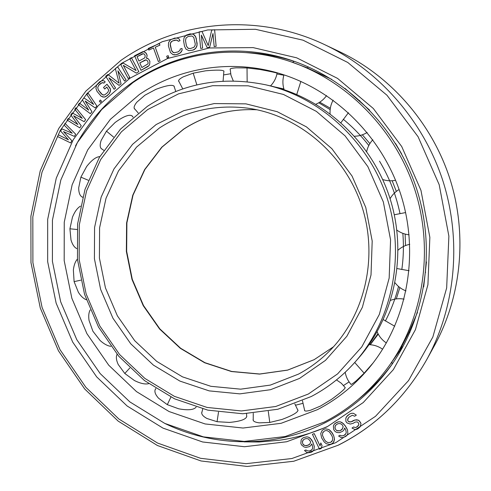 <?xml version="1.0" encoding="UTF-8"?>
<svg xmlns="http://www.w3.org/2000/svg" width="491" height="491" viewBox="0 0 491 491"><rect width="100%" height="100%" fill="white"/><g stroke="black" fill="none" stroke-linecap="round" stroke-linejoin="round"><path stroke-width="0.74" d="M117.097 354.287C115.851 356.712 116.22 360.106 118.202 364.475L124.794 373.473L134.473 380.562C140.395 383.489 145.127 384.527 148.656 383.661M174.262 86.655L174.139 86.226C172.366 84.409 166.289 85.446 155.905 89.337L144.906 95.223L136.928 102.091C134.491 105.08 133.638 107.277 134.368 108.683L134.798 109.186M302.634 403.43L295.656 405.173M345.069 387.442L345.21 387.522C345.167 388.774 340.588 392.739 331.48 399.41L320.555 406.02L310.754 410.163C307.12 411.2 305.058 411.335 304.567 410.568L304.494 410.249M317.401 409.678L281.091 423.31L243.027 428.035L205.097 423.948L169.064 411.538L136.504 391.615L108.75 365.236L86.913 333.659L71.852 298.276L64.18 260.598L64.247 222.214L72.152 184.769L87.705 149.915L110.395 119.301L139.389 94.487C178.227 68.096 229.358 59.135 277.286 72.828C333.125 88.644 381.617 135.375 400.699 194.209C419.639 253.092 407.647 319.365 371.613 364.85C356.38 383.888 338.311 398.827 317.401 409.678M201.93 411.863L201.721 412.673C201.617 414.582 203.36 416.521 206.938 418.479L217.053 421.701L229.377 422.426C240.099 421.431 245.893 419.455 246.764 416.491L246.697 415.889M155.77 388.663L155.193 389.602C154.34 391.886 155.463 394.764 158.562 398.232L167.308 404.658L178.742 408.819C188.022 410.494 193.822 409.924 196.148 407.107M90.221 309.919C88.761 312.386 88.374 315.891 89.049 320.445L92.897 331.229L100.133 340.539C104.031 344.025 107.603 345.952 110.856 346.327M77.437 259.07C75.326 261.396 73.969 265.017 73.368 269.933L74.098 281.625L78.4 292.341C80.923 296.257 83.568 298.724 86.336 299.743M80.463 206.165C77.418 207.932 74.755 211.59 72.465 217.145L69.918 228.794L70.999 240.007C72.367 244.469 74.282 247.329 76.743 248.581M99.839 156.635C96.119 156.77 91.725 160.054 86.655 166.498L80.886 177.147L78.683 187.881C78.72 192.791 79.904 195.848 82.236 197.063L82.648 197.229M132.552 116.496L132.14 115.931C129.342 114.108 123.671 116.293 115.139 122.474L106.461 131.165L101.152 140.438C99.808 144.477 99.876 147.239 101.355 148.724L102.134 149.239M253.111 419.529L253.117 420.093C253.466 421.456 255.516 422.377 259.266 422.849L269.78 422.45L281.963 419.467C292.452 415.509 297.785 412.428 297.982 410.224L297.81 409.905M291.451 61.964C347.585 81.218 395.335 129.728 414.803 189.655C434.069 249.649 423.715 316.928 389.455 365.378C371.847 389.897 350.151 408.776 324.367 422.021L285.197 436.524L244.205 441.427L203.44 436.873L164.78 423.408L129.882 401.926L100.164 373.571L76.786 339.68L60.651 301.738L52.408 261.347L52.433 220.189L60.835 179.994L77.418 142.525L101.686 109.548L132.754 82.74C177.147 52.218 236.877 43.098 291.451 61.964L306.574 67.58L331.701 79.346M343.553 385.49L349.076 381.881M283.847 75.215L276.924 73.994M230.635 73.754L224.099 74.847M178.583 80.825L182.775 88.908M223.939 71.422L223.982 71.195C223.024 69.937 216.918 69.802 205.655 70.802L193.19 73.177L183.278 76.835C179.976 78.603 178.417 80.021 178.601 81.095L178.785 81.457M277.071 73.251L277.151 73.233C276.562 72.778 270.793 71.526 259.849 69.47L247.022 67.948L236.177 67.826C232.237 68.139 230.211 68.58 230.101 69.163L230.175 69.341M350.912 384.25L350.936 384.385C351.28 384.619 353.035 383.428 356.202 380.813L364.144 373.191L373.142 362.892M389.455 365.378L402.473 346.922M369.6 110.107L344.964 88.386M401.687 154.027L395.519 143.433M422.757 212.4L421.536 206.668M423.684 286.904L426.446 261.906M402.098 346.953L400.128 349.776L408.659 332.867L417.51 312.307M358.54 425.323L356.319 427.287L355.294 427.557L353.637 426.955L352.01 428.078L354.576 429.349L356.294 429.472L357.859 428.833L360.093 426.869L360.989 423.635L359.559 421.143L358.436 420.179L356.503 419.774L353.698 420.4L350.789 421.978L348.377 421.474L347.745 420.615L347.646 419.382L348.892 417.221L352.342 415.263L354.698 416.239L356.325 415.116L353.336 413.269L351.347 413.342L349.782 413.993L347.628 415.49L345.83 418.037L345.91 421.45L346.965 422.886L350.279 424.071L353.342 423.26L354.968 422.137L357.227 421.886L358.142 422.561L358.933 424.187L357.951 426.163L356.325 427.28L355.3 427.551L353.63 426.961L352.01 428.078M326.938 426.918L286.64 441.759L244.506 446.724L202.636 441.98L162.944 428.097L127.138 406.002L96.659 376.867L72.686 342.074L56.134 303.137L47.664 261.691L47.67 219.446L56.256 178.178L73.245 139.69L98.12 105.786L129.998 78.192L167.615 58.484L209.326 47.977L253.111 47.609L296.674 57.815L337.562 78.4L373.32 108.493L401.718 146.527L420.959 190.355L429.852 237.356L427.919 284.725L415.435 329.664L393.359 369.637L363.223 402.565L326.938 426.918M70.618 142.93L71.87 140.751L63.523 131.606L74.405 136.394L75.675 134.209L65.033 123.413L64.088 125.052L72.251 133.282L61.903 128.869L60.626 131.048L68.452 139.818L58.429 134.853L57.49 136.48L70.6 142.93L71.882 140.751L63.548 131.619M74.423 136.394L75.694 134.209L65.033 123.413M68.439 139.806L58.429 134.853M356.325 415.116L353.33 413.275L351.341 413.354L349.776 413.999L346.486 416.718M333.107 442.778L334.445 439.807L334.365 438.285L333.61 435.517L330.983 431.301L328.927 429.551L325.582 428.821L323.667 429.355L322.078 430.509L320.74 433.498L321.574 437.769L324.201 441.961L326.245 443.711L329.584 444.459L331.511 443.938L333.101 442.79L334.076 441.145L334.371 438.273L333.616 435.511L332.106 432.724L328.921 429.564L325.576 428.827L323.655 429.361L322.071 430.515M343.768 430.208L344.713 428.023L345.946 430.589L346.241 432.884L345.118 434.75L343.418 435.732L341.153 435.805L340.017 435.235L338.612 436.045L341.061 437.506L343.043 437.591L345.774 436.425L347.002 435.314L347.855 433.584L347.56 430.061L345.179 425.691L342.049 422.585L340.441 421.873L338.459 421.8L335.451 423.138L334.23 424.255L333.389 425.985L333.684 429.49L334.629 430.988L336.139 432.16L337.55 432.571L339.533 432.657L342.546 431.325L343.768 430.208L344.707 428.023M77.873 124.511L68.255 118.558L67.157 120.092L79.781 127.85L81.254 125.8L73.668 115.827M79.794 127.85L81.242 125.8L73.644 115.815L84.164 121.694L85.643 119.632L75.878 107.762L74.773 109.309L82.267 118.362L72.226 112.912L70.778 114.968L77.885 124.524L68.243 118.558M82.255 118.349L72.226 112.912M90.319 113.673L91.946 111.764L85.17 101.005L95.242 107.946L96.905 106.031L88.116 93.155L86.87 94.597L93.621 104.417L83.998 97.954L82.365 99.869L88.687 110.156L79.505 103.214L78.284 104.644L90.301 113.673L91.958 111.77L85.195 101.023M93.609 104.405L83.998 97.954M88.675 110.137L79.505 103.214M100.385 102.386L101.496 101.256L100.44 100.017L99.329 101.152L100.385 102.386L101.477 101.25L100.428 100.017M104.749 89.031L106.805 87.079L108.775 90.148L107.756 92.437L104.558 94.984L102.429 94.769L98.415 90.068L97.709 87.613L98.722 85.324L101.907 82.77L102.987 82.641L103.81 83.194L105.209 81.899L103.982 80.819L102.245 80.653L99.581 81.825L96.561 85.115L95.923 88.386L97.028 91.363L101.232 96.316L104.221 97.101L105.54 96.758L108.971 93.996L109.929 92.658L110.579 89.368L107.007 84.231L103.533 87.472L104.73 89.031L106.817 87.091M119.153 83.2L107.91 74.472L105.669 76.228L114.09 89.27L115.575 88.104L108.941 77.83L119.061 85.379L121.068 83.826L117.908 70.814M119.074 85.385L121.056 83.82L117.883 70.784L124.554 81.083L126.07 79.91L117.594 66.825L115.336 68.593L119.16 83.212L107.891 74.472M114.102 89.27L115.594 88.104L108.965 77.848M128.157 78.48L129.747 77.449L123.278 65.34L136.418 73.147L138.824 71.588L131.373 57.668L129.759 58.705L136.099 70.551L123.124 63.051L120.743 64.609L128.169 78.486L129.759 77.455L123.296 65.352M136.093 70.538L123.124 63.051M146.41 58.177L147.122 55.87L146.441 53.544L144.354 51.985L142.807 51.659L134.571 55.759L141.015 70.305L147.73 66.69L149.012 65.628L149.718 64.088L149.884 61.307L148.497 58.975L146.392 58.177L147.11 55.87L146.975 54.783L145.735 52.764L144.342 51.978M141.015 70.305L148.994 65.622L149.706 64.088L149.865 61.307L148.485 58.969L147.091 58.184M148.834 50.082L153.48 48.001L158.347 61.541L160.115 60.774L155.248 47.228L159.931 45.141L159.348 43.527L148.245 48.474L148.822 50.082L153.487 48.014M167.222 57.87L168.72 57.3L168.21 55.655L166.701 56.219L167.21 57.864L168.708 57.3L168.198 55.649M182.124 50.242L182.001 48.456L180.148 49.045L180.099 50.156L178.208 51.856L174.145 52.795L173.071 52.42L171.555 50.364L170.267 45.325L170.58 42.68L172.458 40.98L175.207 40.084L177.601 40.391L178.165 41.305L180.019 40.71L179.283 39.127L177.711 38.175L174.679 38.059L170.487 39.789L168.566 42.6L168.425 45.915L170.445 52.525L172.961 54.624L174.354 54.906L175.987 54.753L180.185 53.046L182.124 50.242L181.989 48.456M172.961 54.624L175.968 54.753L178.724 53.869L181.228 51.978L182.112 50.235M188.918 50.671L193.067 50.082L194.583 49.37L196.744 46.719L197.143 43.392L195.602 36.549L193.221 34.229L190.189 33.854L186.157 35.162L184.015 37.819L183.622 41.14L184.536 46.301L186.028 49.18L188.906 50.671L193.055 50.076L195.713 48.388L197.118 45.19L196.216 38.2L194.718 35.309L193.209 34.223M200.666 48.394L202.58 48.136L201.371 35.131L207.085 47.535L209.663 47.185L212.984 33.529L214.186 46.584L216.138 46.326L214.61 29.73L211.682 30.129L208.209 45.602L202.01 31.479L199.119 31.884L200.653 48.394L202.593 48.136L201.384 35.162M208.215 45.583L202.01 31.479M207.085 47.535L209.675 47.191L212.984 33.566M320.064 445.902L314.215 433.578L312.429 434.32L319.469 449.179L321.267 448.449L322.016 445.49L320.813 442.962L320.064 445.92L314.209 433.59L312.417 434.326M310.57 445.828L311.859 443.925L312.62 446.601L312.503 448.848L311.073 450.443L309.25 451.057L307.028 450.72L306.022 449.965L304.506 450.486L306.642 452.328L308.563 452.77L311.435 452.156L312.822 451.309L313.952 449.824L314.283 446.387L312.724 441.777L310.208 438.23L308.759 437.26L306.838 436.824L303.665 437.567L302.284 438.414L301.161 439.918L300.836 443.33L301.505 444.932L304.082 446.976L305.997 447.418L309.17 446.687L310.558 445.84L311.859 443.919M311.859 449.799L309.244 451.069L307.022 450.732L306.016 449.977L304.5 450.499M312.822 451.309L313.958 449.811L314.277 446.399L312.718 441.783L311.478 439.635L308.753 437.272L306.832 436.837L303.659 437.573L302.278 438.426M138.984 61.044L137.069 56.711L142.378 53.82L144.188 53.985L145.158 55.385L145.005 57.392L144.299 58.159L138.984 61.044L137.081 56.711L143.36 53.679M141.874 67.537L139.825 62.903L145.14 60.025L146.109 59.877L147.631 60.976L148.178 62.989L147.889 63.91L141.868 67.543L139.806 62.897L146.103 59.877M188.857 48.529L187.801 48.063L186.433 45.872L185.518 40.704L186.028 38.071L188.047 36.518L191.883 35.978L193.761 37.334L195.234 43.828L195.16 45.282L193.89 47.369L190.17 48.584L187.789 48.057L186.42 45.866L185.506 40.698L186.015 38.065L188.035 36.518L191.877 35.978M342.534 428.87L339.901 430.803L336.697 430.607L335.285 428.968L334.997 427.907L334.997 426.679L336.108 424.807L338.084 423.665L340.343 423.58L342.331 424.887L343.191 426.851L341.883 429.65L339.907 430.791L337.648 430.871L336.703 430.601L335.279 428.974L334.985 426.691L335.451 425.599M331.977 441.366L330.682 442.373L327.835 442.557L325.668 441.256L324.373 439.537L322.495 435.37L322.667 432.952L324.49 430.914L326.122 430.521L327.331 430.717L329.504 432.012L331.977 435.91L332.683 437.911L332.517 440.335L330.67 442.385L327.828 442.569L325.656 441.268L324.367 439.549L322.489 435.382L322.655 432.964L323.201 431.92M304.469 445.368L302.892 444.079L302.401 442.047L302.609 440.875L304.021 439.285L306.145 438.549L308.373 438.874L310.484 441.452L310.582 442.526L309.588 444.337L308.808 444.975L305.641 445.693L303.585 444.944L302.886 444.085L302.388 442.053L303.242 439.924M309.594 444.33L306.679 445.711L304.457 445.38M75.485 145.95C89.669 120.025 108.971 98.623 133.386 81.751C178.251 50.88 238.749 41.803 293.851 61.203C349.788 80.751 397.268 129.25 416.693 189.047C435.916 248.906 425.777 316.014 391.849 364.592C374.056 389.651 352.041 408.917 325.797 422.389C275.199 448.4 214.751 447.577 165.166 423.598M358.418 399.3C371.503 388.909 383.041 376.769 393.039 362.867M295.821 61.903C279.588 56.483 263.121 53.384 246.439 52.611M72.251 133.282L61.884 128.869M84.182 121.694L85.63 119.632L75.866 107.762M95.254 107.946L96.893 106.025L88.098 93.155M102.502 96.923L104.209 97.095L106.878 95.935L108.959 93.996L110.438 91.271L110.561 89.368L109.996 88.116L106.995 84.225M103.828 83.2L105.197 81.893L103.969 80.819M103.472 95.113L101.385 93.947L98.403 90.068L97.697 87.613L98.703 85.324L100.772 83.378L102.981 82.635M124.567 81.089L126.052 79.91L117.576 66.819M136.406 73.141L138.812 71.588L131.361 57.662M158.347 61.541L160.103 60.767L155.236 47.222L159.913 45.141L159.336 43.527M178.178 41.305L180.007 40.704L179.27 39.12L177.699 38.175M174.145 52.795L172.188 51.604L171.543 50.358L170.211 43.883L171.31 41.704L172.445 40.974L176.508 40.017M214.193 46.584L216.126 46.32L214.598 29.724M360.099 426.857L360.983 423.647L360.406 422.303L358.43 420.186L354.987 419.952L352.072 421.53L349.549 421.972L348.371 421.487L347.738 420.621L348.027 418.252M347.008 435.302L347.849 433.596L347.554 430.073L346.505 427.802L343.559 423.764L340.435 421.886L338.452 421.806L336.851 422.328L334.224 424.267M345.768 433.97L343.412 435.738L341.147 435.818L340.011 435.241L338.606 436.057M321.274 448.443L322.01 445.503L320.807 442.968M355.288 361.836L358.227 358.491C394.703 317.088 407.818 253.792 389.762 197.744C371.619 141.721 323.956 98.059 270.148 85.821L265.809 84.826C222.355 75.945 182.855 83.132 147.306 106.387L120.479 129.145L99.434 157.31L84.98 189.446L77.596 224.025L77.48 259.5L84.556 294.336L98.495 327.043L118.718 356.202L144.409 380.519L174.532 398.821L207.816 410.145L242.8 413.766L277.851 409.248L311.202 396.55C327.804 387.841 342.503 376.266 355.288 361.836C392.303 319.825 405.615 255.516 387.264 198.554C368.821 141.617 320.408 97.243 265.809 84.826M370.042 344.713L377.99 333.628M385.374 321.01C391.063 310.116 395.445 298.608 398.514 286.48M401.822 269.553C403.492 257.585 403.835 245.518 402.841 233.348M400.03 213.689C396.151 194.988 389.314 177.478 379.512 161.158M368.796 145.514C361.223 135.749 352.722 127.003 343.295 119.276M330.161 109.616L318.763 102.772M283.908 88.963L275.034 87.017M370.245 344.731L378.26 334.138M396.286 298.896L399.864 287.56M405.523 245.561L405.13 234.078M396.323 191.392L392.168 180.737M369.883 143.581L362.346 134.81M330.345 108.253L319.733 102.183M308.36 394.021L337.605 373.89L361.757 346.934L379.328 314.436L389.167 278.072L390.572 239.86L383.348 201.979L367.876 166.639L345.093 135.872L316.376 111.389L283.448 94.45L248.219 85.808L212.652 85.692L178.595 93.836L147.711 109.554L121.394 131.846L100.747 159.446L86.551 190.956L79.296 224.878L79.18 259.684L86.121 293.87L99.802 325.963L119.644 354.57L144.857 378.414L174.409 396.354L207.055 407.438L241.351 410.955L275.69 406.499L308.36 394.021M124.794 373.473L129.827 367.98M269.78 422.45L268.276 411.317M217.053 421.701L218.526 412.115M167.308 404.658L170.911 397.072M74.098 281.625L80.788 280.183M69.918 228.794L77.099 229.493M80.886 177.147L88.282 180.258M106.461 131.165L113.556 137.044M193.19 73.177L196.873 84.882M247.022 67.948L247.163 81.739M300.866 81.408L296.76 94.475M308.127 66.85L307.452 67.948M348.438 112.691L340.987 122.633M359.743 100.532L359.363 100.894M405.64 212.566L394.316 214.757M409.077 270.713L397.182 268.583M425.685 272.247L425.359 272.229M394.739 326.251L383.311 319.629M409.948 332.401L409.009 332.1M364.144 373.191L354.711 362.487M376.45 382.87L375.787 382.458M335.813 442.637L375.505 416.319L408.561 380.562L432.853 337.01L446.663 287.941L448.878 236.146L439.193 184.714L418.111 136.786L386.976 95.248L347.788 62.48L303.045 40.182L255.455 29.288L207.73 29.951L162.386 41.649L121.596 63.314L87.116 93.474L60.289 130.385L42.017 172.169L32.829 216.899L32.897 262.63L42.091 307.483L59.982 349.623L85.882 387.325L118.816 418.964L157.55 443.048L200.549 458.299L246.003 463.682L291.85 458.533L335.813 442.637M434.645 345.259C461.552 296.183 467.61 234.133 449.75 178.368C431.614 122.689 390.406 75.909 339.87 51.85C390.431 75.921 431.626 122.701 449.756 178.368C467.616 234.115 461.565 296.159 434.645 345.259L426.765 359.565C455.531 307.127 462.013 240.516 442.814 180.608C423.34 120.792 379.12 70.557 325.11 44.853L339.87 51.85M338.569 444.999C375.719 426.256 405.118 397.778 426.765 359.565C405.1 397.82 375.646 426.341 338.416 445.134L293.753 461.245L247.188 466.45L201.04 460.969L157.402 445.497L118.11 421.069L84.704 388.995L58.441 350.783L40.299 308.072L30.976 262.617L30.896 216.261L40.207 170.905L58.73 128.507L85.937 91.031L120.915 60.393C177.423 20.604 257.045 12.226 325.11 44.853M314.105 359.707L333.53 346.763L314.166 359.664L287.665 370.073L259.696 374.007L231.666 371.448L204.894 362.671L180.596 348.223L159.839 328.866L143.501 305.525L132.275 279.281L126.653 251.3L126.893 222.822L133.043 195.123L144.9 169.475L162.024 147.11L183.714 129.164C205.729 115.011 230.156 108.548 256.989 109.781C230.083 108.536 205.588 115.017 183.499 129.213L161.772 147.19L144.624 169.579L132.754 195.24L126.604 222.951L126.359 251.429L131.987 279.41L143.219 305.648L159.569 328.982L180.344 348.334L204.667 362.775L231.476 371.546L259.555 374.093L287.566 370.14L314.105 359.707M298.522 374.099L270.345 385.091L240.633 389.167L210.872 386.307L182.474 376.849L156.715 361.37L134.706 340.699L117.374 315.823L105.442 287.879L99.421 258.1L99.587 227.799L106.007 198.309L118.472 170.978L136.535 147.122L159.483 127.948C185.868 110.886 215.162 104.276 247.378 108.112C298.105 114.857 345.05 154.254 361.99 206.711C378.942 259.168 363.911 318.598 326.711 353.735C318.137 361.842 308.741 368.631 298.522 374.099M299.547 378.42L325.502 360.339L346.873 336.249L362.376 307.286L371.018 274.954L372.196 241.026L365.758 207.417L352.053 176.048L331.873 148.693L306.427 126.868L277.219 111.696L245.911 103.853L214.229 103.57L183.818 110.659L156.169 124.536L132.552 144.336L113.967 168.941L101.158 197.112L94.573 227.499L94.413 258.714L100.624 289.383L112.912 318.168L130.747 343.798L153.401 365.114L179.921 381.09L209.178 390.879L239.847 393.868L270.48 389.713L299.547 378.42M297.988 410.476L294.846 403.909M253.264 413.281L253.215 420.4M202.734 408.935L201.715 413.06M246.697 416.822L246.537 413.674M155.843 388.522L155.058 390.001M81.862 196.854L82.666 197.161M133.079 117.134L131.858 115.716M101.085 148.429L103.773 150.338M175.772 91.473L173.967 86.005M302.468 400.766L304.721 410.746M345.228 387.669L341.325 383.244L336.482 379.911M223.086 81.144L223.89 71.035M270.535 85.907C273.984 82.341 276.163 78.1 277.084 73.184M274.359 57.011L273.751 55.98M230.175 69.016L230.96 75.184L233.286 80.935M315.879 104.209C320.236 102.361 323.796 99.489 326.558 95.592M283.951 74.865C282.497 79.861 282.558 84.808 284.142 89.712M294.072 61.326L292.611 62.363M354.594 136.24C359.099 136.117 363.285 134.865 367.158 132.478M333.125 100.17C330.824 104.423 329.805 108.941 330.087 113.722M382.728 179.54C386.933 180.909 391.217 181.154 395.593 180.271M372.804 139.763C369.705 143.133 367.667 147.042 366.685 151.474M396.888 230.138C400.521 232.765 404.59 234.324 409.089 234.802M399.109 189.489C395.273 191.785 392.26 194.853 390.069 198.695M395.052 282.816C397.931 286.517 401.583 289.217 406.002 290.911M409.752 244.315C405.345 245.224 401.466 247.151 398.121 250.097M377.137 331.793C379.089 336.415 382.17 340.134 386.374 342.951M401.583 346.996L402.823 346.885M404.075 299.142C399.478 298.289 395.003 298.681 390.664 300.314M345.191 372.288C346.008 376.861 347.959 380.906 351.059 384.416M366.133 392.37L366.568 392.426M382.618 349.242C378.536 346.358 374.013 344.835 369.06 344.67M392.266 363.941L391.787 362.082M134.233 108.364L138.204 112.961M326.896 426.747C311.54 433.418 295.686 437.917 279.336 440.249M279.324 440.255L259.101 441.998L244.027 441.863"/></g></svg>
